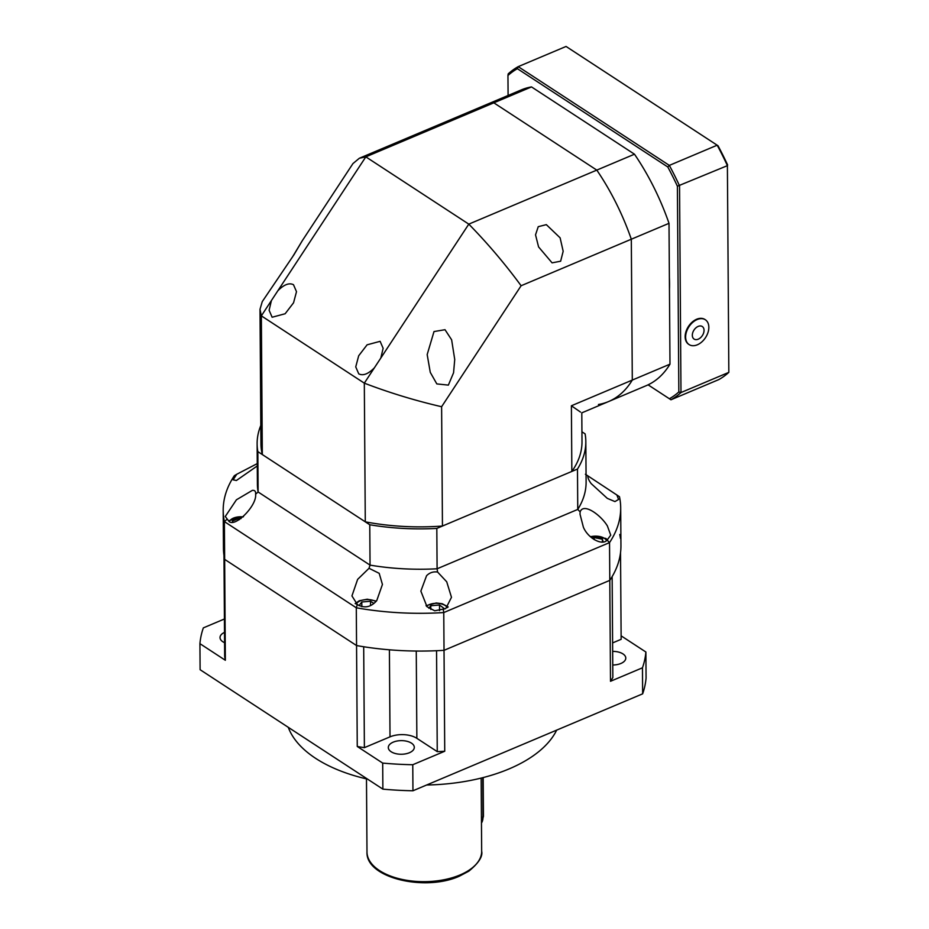 <?xml version="1.0" encoding="UTF-8"?>
<svg xmlns="http://www.w3.org/2000/svg" width="929" height="929" viewBox="0 0 929 929"><rect width="100%" height="100%" fill="white"/><g stroke="black" fill="none" stroke-linecap="round" stroke-linejoin="round"><path stroke-width="1.39" d="M612.664 651.392A12.994 6.805 179.6 0 1 625.786 658.104A12.994 6.805 179.6 0 1 620.874 663.48A12.994 6.805 179.6 0 1 612.757 665.001M393.211 742.155A12.994 6.805 179.6 0 1 406.925 741.272A12.994 6.805 179.6 0 1 414.299 747.357A12.994 6.805 179.6 0 1 409.399 752.734A12.994 6.805 179.6 0 1 395.684 753.616A12.994 6.805 179.6 0 1 388.31 747.531A12.994 6.805 179.6 0 1 393.211 742.155M556.668 730.124A137.597 72.102 179.6 0 1 509.034 768.933A137.597 72.102 179.6 0 1 426.608 785.005M367.582 779.141A137.597 72.102 179.6 0 1 288.257 727.302M612.606 642.914L621.141 639.315L620.526 552.674M610.504 681.282A198.76 104.141 -0.4 0 0 612.85 677.531L612.141 576.619A198.76 104.141 -0.4 0 1 609.796 580.37L610.504 681.282L642.462 667.8L642.647 693.835L412.952 790.776A223.215 116.961 179.6 0 1 382.876 789.139L200.107 669.704L199.921 643.658A223.215 116.961 179.6 0 1 203.346 627.876L224.412 618.993M621.106 635.831L645.887 652.019A223.215 116.961 179.6 0 1 642.462 667.8M437.257 751.642A198.76 104.141 -0.4 0 0 444.736 751.247L412.766 764.73A223.215 116.961 179.6 0 1 382.69 763.092L357.259 746.475A198.76 104.141 -0.4 0 0 364.389 747.659L390.017 736.848A19.114 10.01 179.6 0 1 416.866 738.323L437.257 751.642L436.549 650.718A198.76 104.141 -0.4 0 0 444.027 650.323L609.796 580.37L444.027 650.323L444.736 751.247M224.504 632.382A12.994 6.805 -0.4 0 0 220.022 637.573A12.994 6.805 -0.4 0 0 224.574 642.694M225.352 660.275L224.655 559.363L356.55 645.55L224.655 559.363A198.76 104.141 -0.4 0 1 223.97 555.449L224.667 656.362A198.76 104.141 -0.4 0 0 225.352 660.275L199.921 643.658M645.887 652.019L646.073 678.065A223.215 116.961 179.6 0 1 642.647 693.835M382.69 763.092L382.876 789.139M364.389 747.659L363.692 646.747A198.76 104.141 -0.4 0 1 356.55 645.55A198.76 104.141 179.6 0 0 444.027 650.323L443.76 612.559A198.76 104.141 -0.4 0 1 356.295 607.787L357.259 746.475M412.766 764.73L412.952 790.776M620.433 538.402A198.76 104.141 -0.4 0 0 619.748 534.477M580.126 511.879L580.01 514.19L583.389 527.207C587.918 538.239 602.398 546.089 607.101 540.063L610.736 535.162L607.38 525.942C600.761 514.98 583.482 502.415 580.126 511.879L577.757 509.417L437.094 568.78L437.594 572.043C433.251 571.416 429.581 572.647 426.562 575.736L420.86 591.111L427.003 606.695L434.726 610.783L445.746 608.6L451.482 597.312L446.721 581.798L437.594 572.043M257.275 465.94L236.407 480.49L233.109 479.828L236.744 474.266L257.263 463.606M585.386 474.243L616.868 494.994L618.586 499.454L614.952 501.579L607.311 498.374L591.192 483.626C588.731 480.258 587.651 477.692 587.929 475.915L587.848 476.577M369.022 568.293L379.195 573.332L382.434 584.457L376.733 600.645C370.892 607.299 364.423 608.588 357.351 604.524L351.94 595.919L357.63 579.371L369.022 568.293L370.044 565.122L258.123 491.987L255.614 494.182C257.159 505.887 233.876 528.88 228.592 520.867L225.271 516.489L236.43 499.79L252.374 490.361C254.801 490.129 255.881 491.406 255.614 494.182L255.684 493.194M224.655 559.363L224.388 521.599A198.76 104.141 -0.4 0 1 223.192 510.544L223.448 548.307A198.76 104.141 179.6 0 0 224.655 559.363M236.744 474.266L234.34 475.706A198.76 104.141 -0.4 0 0 223.192 510.544M620.688 507.768L620.944 545.532A198.76 104.141 179.6 0 1 609.796 580.37L609.529 542.606A198.76 104.141 -0.4 0 0 620.688 507.768A198.76 104.141 -0.4 0 0 619.48 496.725L616.868 494.994M357.351 604.524L356.295 607.787L224.388 521.599L226.978 519.323M607.101 540.063L609.529 542.606L443.76 612.559L443.249 609.203M436.816 528.415A164.352 86.118 179.6 0 1 369.765 524.757L370.044 565.122A164.352 86.118 179.6 0 0 437.094 568.78L436.816 528.415L577.478 469.052L577.757 509.417A164.352 86.118 179.6 0 0 586.106 481.965L585.827 441.6A164.352 86.118 179.6 0 1 577.478 469.052M581.937 431.811L585.107 433.878A164.352 86.118 179.6 0 1 585.827 441.6M257.124 443.899L257.403 484.264A164.352 86.118 179.6 0 0 258.123 491.987L257.844 451.622A164.352 86.118 179.6 0 1 257.124 443.899A164.352 86.118 179.6 0 1 260.817 425.401M257.844 451.622L369.765 524.757M373.888 603.444L370.532 601.249L361.799 601.98L359.047 605.65M361.834 606.707L361.799 601.98M370.555 605.569L370.532 601.249M444.759 608.936L439.51 605.011L430.777 605.743L428.884 608.274M430.812 609.459L430.777 605.743M439.545 610.667L439.51 605.011M603.176 541.921L602.398 539.226L594.188 537.577L592.319 538.356M602.422 542.013L602.398 539.226M594.2 539.656L594.188 537.577M241.029 518.568L239.299 518.208L232.389 521.123L232.61 521.912M239.31 519.683L239.299 518.208M598.439 404.498A160.531 84.736 -112.9 0 0 608.553 401.56L646.236 385.663A160.531 84.736 -112.9 0 0 669.983 364.168L669.008 223.32L631.314 239.217A160.531 84.736 -112.9 0 0 596.801 170.112L493.833 102.829A160.531 84.736 -112.9 0 0 483.719 105.755A160.531 84.736 67.1 0 1 493.833 102.829L531.516 86.92A160.531 84.736 -112.9 0 0 521.401 89.858L359.36 158.244L365.829 156.85L277.852 290.754C283.972 284.564 289.186 282.555 293.494 284.715L296.502 291.683L293.552 302.796L285.145 313.747L272.127 317.242L269.108 310.274L271.419 300.531L277.852 290.754M380.82 358.037L374.387 367.814C368.279 374.004 363.065 376.013 358.745 373.853L355.737 366.885L358.687 355.772L367.094 344.822L380.124 341.326L383.131 348.294L380.82 358.037L468.797 224.133L634.484 154.202L531.516 86.92M669.008 223.32A160.531 84.736 -112.9 0 0 634.484 154.202M521.111 285.737C504.981 263.813 487.551 243.282 468.797 224.133L365.829 156.85L493.833 102.829L596.801 170.112A160.531 84.736 67.1 0 1 631.314 239.217L632.301 380.077A160.531 84.736 67.1 0 1 608.553 401.56A160.531 84.736 -112.9 0 0 632.301 380.077L631.314 239.217L521.111 285.737L441.612 406.728L442.448 526.035L571.846 471.433L571.393 405.776L669.983 364.168M538.576 246.917L535.534 234.84L538.239 226.688L546.333 224.644L560.117 237.836L563.171 251.271L560.64 261.212L552.081 262.849L538.576 246.917M430.266 372.343L427.177 354.576L434.006 331.56L445.014 329.702L451.633 339.817L454.734 359.5L453.561 372.773L448.37 385.117L436.816 383.909L430.266 372.343M293.587 255.37L302.227 240.797L292.751 256.555L262.268 301.611L260.004 309.287L260.944 443.865A160.531 84.121 179.6 0 0 262.315 454.548L261.351 315.86L260.004 309.287M271.419 300.531L261.351 315.86L364.319 383.154L365.283 521.831L262.315 454.548M374.387 367.814L364.319 383.154C389.356 392.735 415.124 400.596 441.612 406.728M302.227 240.797L352.962 163.562L359.36 158.244M442.448 526.035A160.531 84.121 179.6 0 1 365.283 521.831M608.553 401.56L581.798 412.848L581.995 441.623A160.531 84.121 179.6 0 1 571.846 471.433M580.497 412.07L571.393 405.776M669.379 277.469A122.314 64.566 67.1 0 1 669.542 283.484A122.314 64.566 67.1 0 1 669.461 289.337M517.383 68.688L518.208 66.644L669.333 165.397L667.777 166.965L517.383 68.688A181.933 96.035 67.1 0 0 507.954 75.493L508.198 73.867A183.466 96.848 67.1 0 1 518.208 66.644L566.063 46.45L717.176 145.203A183.466 96.848 67.1 0 1 727.395 165.652L728.835 372.355A183.466 96.848 67.1 0 1 718.814 379.589L670.959 399.784L648.082 384.827L670.959 399.784A183.466 96.848 67.1 0 0 680.98 392.549L678.832 391.945A181.933 96.035 67.1 0 1 669.403 398.75M667.777 166.965A181.933 96.035 67.1 0 1 677.392 186.218L727.395 165.652L728.835 372.355L680.98 392.549L679.54 185.846A183.466 96.848 67.1 0 0 669.333 165.397L717.176 145.203L718.024 145.76A181.933 96.035 67.1 0 1 727.639 165.014M678.832 391.945L677.392 186.218M507.954 75.493L508.093 95.478M705.111 319.611A14.829 9.917 123.2 0 0 704.867 319.448A14.829 9.917 123.2 0 0 692.221 322.084A14.829 9.917 123.2 0 0 685.149 336.762A14.829 9.917 123.2 0 0 688.644 344.276A14.829 9.917 123.2 0 0 688.888 344.427M708.839 327.275A14.829 9.917 123.2 0 0 705.343 319.762A14.829 9.917 123.2 0 0 692.697 322.398A14.829 9.917 123.2 0 0 685.625 337.076A14.829 9.917 123.2 0 0 689.121 344.589A14.829 9.917 123.2 0 0 701.778 341.953A14.829 9.917 123.2 0 0 708.839 327.275M704.043 330.329A7.49 5.005 123.2 0 0 698.144 326.416A7.49 5.005 123.2 0 0 692.326 335.276A7.49 5.005 123.2 0 0 698.236 339.178A7.49 5.005 123.2 0 0 704.043 330.329M389.402 649.801L390.017 736.848M416.262 651.055L416.866 738.323M460.029 874.955A57.331 30.042 -0.4 0 0 481.663 851.219C482.906 856.468 478.621 863.122 468.797 871.181L459.483 876.128C425.192 891.828 365.608 878.044 366.99 852.021A57.331 30.042 -0.4 0 0 399.516 878.834A57.331 30.042 -0.4 0 0 460.029 874.955M481.466 823.013A15.294 8.071 -112.9 0 0 482.999 816.858L482.72 777.689M483.185 815.964A1.219 0.639 179.6 0 1 483.452 816.359A1.219 0.639 179.6 0 1 482.999 816.858L481.419 817.52M375.908 601.562A11.462 6.004 -0.4 0 0 360.15 600.9A11.462 6.004 -0.4 0 0 356.179 604.14M447.337 607.694A11.462 6.004 -0.4 0 0 429.14 604.663A11.462 6.004 -0.4 0 0 426.527 606.219M606.556 540.504A11.462 6.004 -0.4 0 0 604.465 538.356A11.462 6.004 -0.4 0 0 590.449 536.776M243.143 516.907A11.462 6.004 -0.4 0 0 229.486 521.355M481.152 778.084L481.663 851.219M366.479 778.885L366.99 852.021M481.466 823.199L483.452 816.359L483.185 777.573M355.145 603.571L359.279 600.749L367.269 599.217L376.315 601.121M426.051 605.685L436.258 602.979L442.239 603.734L448.196 606.962M607.578 539.946L605.731 538.39L590.101 536.451M228.464 520.786L243.503 516.594"/></g></svg>
